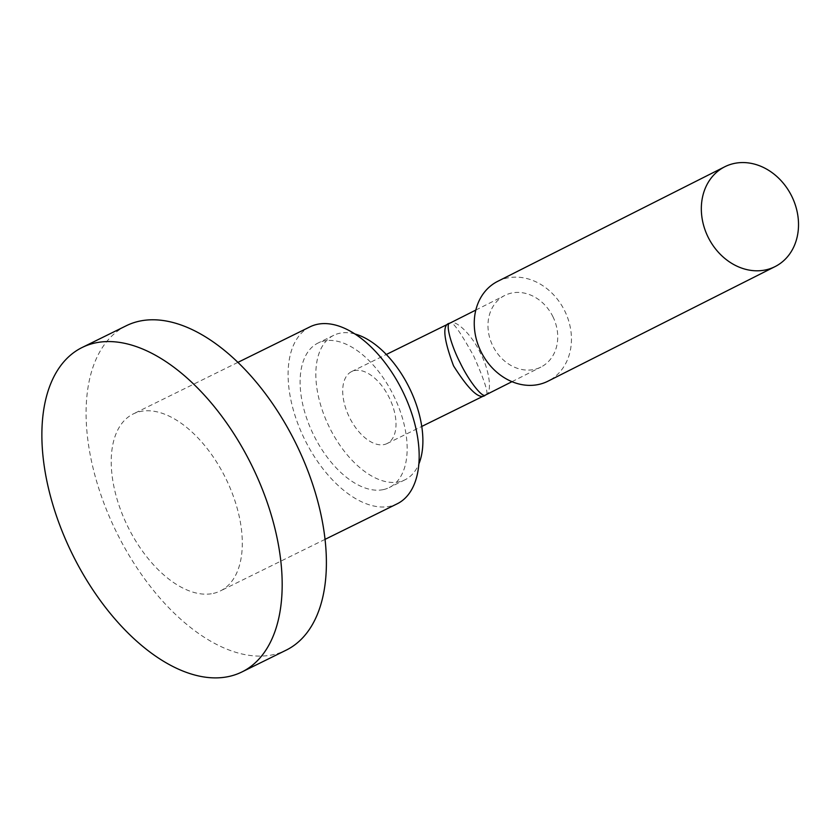 <?xml version="1.0" encoding="UTF-8"?>
<svg xmlns="http://www.w3.org/2000/svg" width="840" height="840" viewBox="0 0 840 840"><rect width="100%" height="100%" fill="white"/><g stroke="black" fill="none" stroke-linecap="round" stroke-linejoin="round"><path stroke-width="0.63" stroke-dasharray="4.2 3.15" d="M126.305 325.731A180.841 100.076 -116.2 0 0 125.832 325.962A180.841 100.076 -116.2 0 0 116.686 532.602A180.841 100.076 -116.2 0 0 286.178 650.15M497.669 281.358A55.892 46.557 -116.8 0 1 564.617 310.685A55.892 46.557 -116.8 0 1 548.026 381.161M485.457 395.062C492.555 393.666 489.762 370.556 480.365 353.052C472.112 335.002 455.291 318.591 449.778 323.201C451.71 319.82 459.732 330.855 473.834 356.307C485.541 382.851 489.405 395.766 485.457 395.062M552.825 316.491A40.11 33.411 -116.8 0 1 540.918 367.08A40.11 33.411 -116.8 0 1 492.881 346.028A40.11 33.411 -116.8 0 1 504.777 295.449A40.11 33.411 -116.8 0 1 552.825 316.491M387.188 443.489A40.11 22.197 63.8 0 1 387.093 443.541A40.11 22.197 63.8 0 1 349.493 417.459A40.11 22.197 63.8 0 1 351.519 371.627A40.11 22.197 63.8 0 1 351.624 371.574A40.11 22.197 63.8 0 1 389.225 397.645A40.11 22.197 63.8 0 1 387.188 443.489M354.889 333.974A80.556 44.583 -116.2 0 0 339.476 333.302A80.556 44.583 -116.2 0 0 333.753 335.296A80.556 44.583 -116.2 0 0 327.054 422.331A80.556 44.583 -116.2 0 0 399.242 481.814A80.556 44.583 -116.2 0 0 404.964 479.819A80.556 44.583 -116.2 0 0 418.897 463.858M383.512 489.562A80.556 44.583 -116.2 0 0 389.245 487.557A80.556 44.583 -116.2 0 0 395.945 400.533A80.556 44.583 -116.2 0 0 323.757 341.05A80.556 44.583 -116.2 0 0 318.024 343.046A80.556 44.583 -116.2 0 0 311.325 430.08A80.556 44.583 -116.2 0 0 383.512 489.562M310.034 326.823A98.637 54.59 -116.2 0 0 301.833 433.388A98.637 54.59 -116.2 0 0 390.222 506.226A98.637 54.59 -116.2 0 0 397.236 503.78M213.36 593.397A98.637 54.59 -116.2 0 0 220.364 590.94A98.637 54.59 -116.2 0 0 228.564 484.376A98.637 54.59 -116.2 0 0 140.175 411.537A98.637 54.59 -116.2 0 0 133.161 413.983A98.637 54.59 -116.2 0 0 124.961 520.548A98.637 54.59 -116.2 0 0 213.36 593.397M511.98 381.685L540.918 367.08M387.093 443.541L421.764 426.447M351.624 371.574L386.306 354.491M475.839 310.055L504.777 295.449M404.964 479.819L389.245 487.557M325.08 539.343L220.364 590.94M237.878 362.387L133.161 413.983M333.753 335.296L318.024 343.046"/><path stroke-width="1.26" d="M241.962 671.937L286.178 650.15A180.841 100.076 -116.2 0 0 286.65 649.919A180.841 100.076 -116.2 0 0 295.796 443.279A180.841 100.076 -116.2 0 0 126.305 325.731L82.089 347.519A180.841 100.076 -116.2 0 0 81.617 347.75A180.841 100.076 -116.2 0 0 72.471 554.389A180.841 100.076 -116.2 0 0 241.962 671.937A180.841 100.076 -116.2 0 0 242.434 671.706A180.841 100.076 -116.2 0 0 251.58 465.066A180.841 100.076 -116.2 0 0 82.089 347.519M775.1 266.584L548.026 381.161A55.892 46.557 -116.8 0 1 481.089 351.844A55.892 46.557 -116.8 0 1 497.669 281.358L724.742 166.782A55.892 46.557 -116.8 0 1 791.679 196.098A55.892 46.557 -116.8 0 1 775.1 266.584A55.892 46.557 -116.8 0 1 708.162 237.258A55.892 46.557 -116.8 0 1 724.742 166.782M485.499 395.042L485.489 395.052C479.808 400.27 469.171 390.537 453.537 365.841C443.363 338.541 442.113 324.334 449.778 323.201C445.253 323.306 450.901 344.967 460.068 362.586C468.552 380.52 482.517 398.381 485.457 395.062L511.98 381.685M485.552 395.02L421.764 426.447M449.778 323.201L475.839 310.055M418.897 463.858A80.556 44.583 -116.2 0 0 409.343 387.849A80.556 44.583 -116.2 0 0 354.889 333.974M325.08 539.343L397.236 503.78A98.637 54.59 -116.2 0 0 405.437 397.215A98.637 54.59 -116.2 0 0 317.048 324.377A98.637 54.59 -116.2 0 0 310.034 326.823L237.878 362.387M386.306 354.491L449.705 323.243"/></g></svg>
